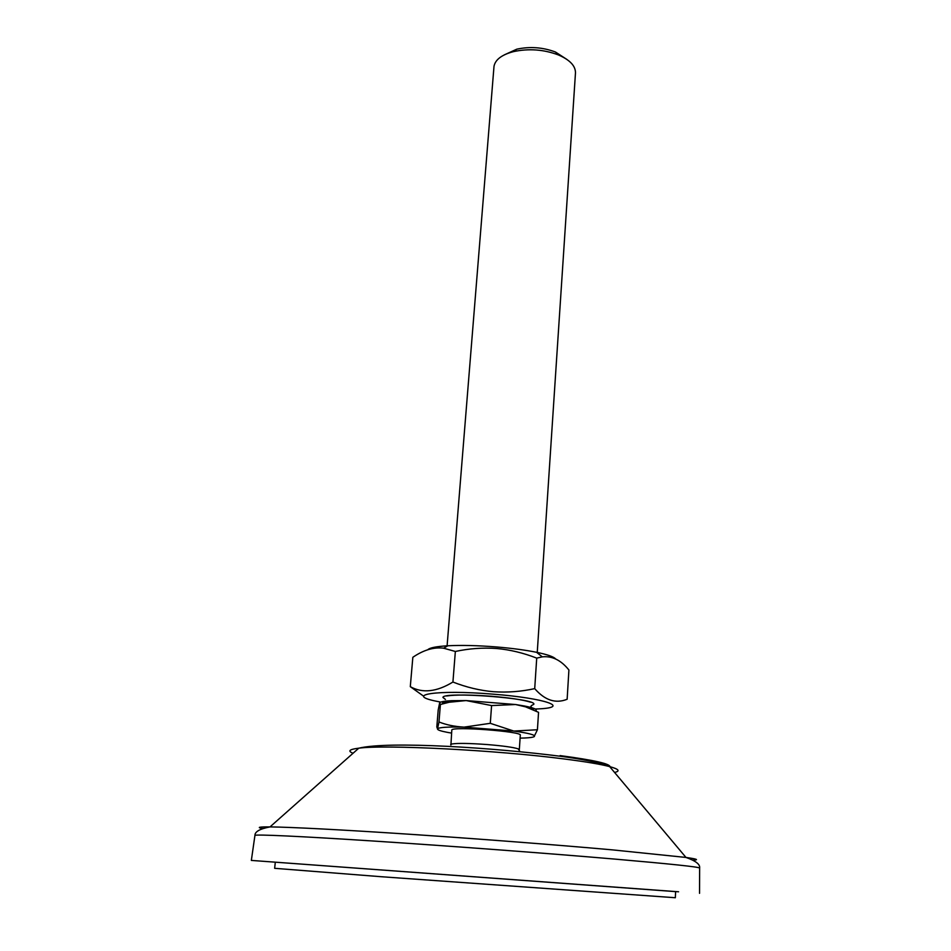<?xml version="1.0" encoding="UTF-8"?>
<svg xmlns="http://www.w3.org/2000/svg" width="951" height="951" viewBox="0 0 951 951"><rect width="100%" height="100%" fill="white"/><g stroke="black" fill="none" stroke-linecap="round" stroke-linejoin="round"><path stroke-width="1.43" d="M275.303 862.165L274.649 868.311L381.327 876.727L675.341 897.732L675.602 891.562L678.586 891.788L251.349 860.417L675.59 891.622M520.042 751.67L518.164 748.841L519.317 749.65L520.304 735.147C522.586 731.509 451.832 726.184 451.808 729.999L450.917 745.002M518.164 748.841C513.35 747.296 503.067 745.869 487.316 744.562C469.544 743.266 457.728 743.076 451.891 743.979L450.667 744.49M531.264 705.69L533.832 704.275C537.053 698.343 442.548 691.222 442.94 697.44L445.437 699.449M537.22 652.826L575.474 72.918C575.581 65.904 569.875 59.901 558.38 54.932C543.734 49.452 528.768 48.358 513.481 51.627C501.807 54.73 495.316 59.616 494.009 66.273L447.065 646.205M566.939 59.461L555.467 52.02C542.843 47.288 529.957 46.349 516.785 49.179L504.339 54.861M536.067 710.647C537.208 709.315 533.356 707.77 524.5 706.011L515.597 704.525L525.57 706.843L538.551 712.323L537.422 729.75L513.778 731.057L490.288 723.319L464.088 727.135C454.626 726.6 446.257 724.876 438.982 721.964L437.519 728.87L436.818 726.921L438.197 710.028L439.635 702.944L440.396 704.489L449.11 702.254L466.133 700.566L491.584 705.571L515.597 704.525L466.133 700.566L451.88 700.673C445.27 700.982 441.312 701.6 439.992 702.527M534.058 736.716L537.422 729.75M491.584 705.571L490.288 723.319M440.396 704.489L438.982 721.964M520.102 738.131L524.429 738.012C530.064 737.762 533.38 737.275 534.367 736.514C535.603 734.98 528.732 733.162 513.778 731.057L464.088 727.135C447.648 726.754 438.803 727.337 437.519 728.87C437.246 729.881 440.491 731.034 447.279 732.341L451.535 733.09M446.483 695.989C455.517 694.634 470.555 694.729 491.584 696.275C510.045 697.856 523.026 699.817 530.515 702.171M427.772 649.759C429.614 647.786 436.295 646.454 447.814 645.777C461.568 645.075 477.782 645.467 496.446 646.953C511.983 648.249 525.344 650.032 536.542 652.291C547.396 654.55 553.755 656.761 555.61 658.924M410.297 686.658L412.841 657.296C423.516 649.985 433.775 646.953 443.618 648.202L455.351 651.471C469.069 648.523 482.799 647.536 496.565 648.499C509.986 649.699 523.371 652.909 536.721 658.128L542.284 656.844C552.186 655.81 561.066 660.196 568.912 670.003L567.141 699.258C555.693 703.883 544.875 700.328 534.712 688.631C521.053 691.627 507.287 692.661 493.414 691.71C479.875 690.521 466.382 687.3 452.926 682.033C436.687 691.936 422.47 693.481 410.297 686.658L423.564 696.144M440.8 702.111L438.042 701.565C402.665 694.86 436.664 689.427 493.01 694.159C545.779 698.212 571.396 707.508 538.064 708.911L535.247 709.042M536.721 658.128L534.712 688.631M455.351 651.471L452.926 682.033M699.639 868.108L699.639 868.037C698.771 866.908 670.372 863.924 614.453 859.062C548.668 853.416 450.394 846.045 375.027 841.136C299.517 836.214 255.462 834.241 254.939 835.382L254.939 835.453M692.994 860.156C699.365 859.894 697.024 859.003 685.98 857.445L612.539 849.885C557.357 844.94 478.971 838.877 410.82 834.336C342.657 829.783 290.269 827.097 270.013 826.906C258.862 826.823 256.413 827.37 262.678 828.547M614.572 772.462C620.492 771.071 618.851 769.121 609.662 766.613C600.509 764.2 585.174 761.632 563.67 758.898C496.184 750.125 384.644 744.49 358.777 748.187C349.326 749.329 347.424 751.017 353.059 753.263M609.948 766.958C610.934 763.938 594.316 760.158 560.091 755.593M533.44 709.862C533.178 708.911 530.492 707.853 525.368 706.688L526.236 706.641M450.917 701.22C445.71 701.624 442.893 702.266 442.477 703.181M251.349 860.417L254.939 835.382C254.88 831.661 259.908 828.832 270.013 826.906L358.777 748.187C389.28 740.829 494.544 747.759 561.672 756.425C578.172 758.625 591.558 761.121 601.805 763.903L609.662 766.613L685.98 857.445C695.692 860.833 700.245 864.364 699.639 868.037L699.544 893.334M516.785 49.179L513.481 51.627M555.467 52.02L558.38 54.932M524.5 706.011L525.57 706.843M451.88 700.673L449.11 702.254M530.717 706.688C532.667 707.58 530.765 707.473 524.988 706.379M536.542 652.291L542.284 656.844M447.814 645.777L443.618 648.202"/></g></svg>
